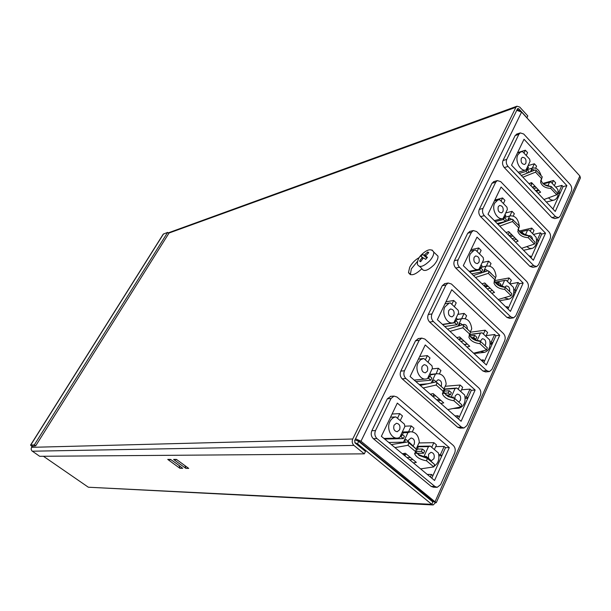 <?xml version="1.0" encoding="UTF-8"?>
<svg xmlns="http://www.w3.org/2000/svg" width="611" height="611" viewBox="0 0 611 611"><rect width="100%" height="100%" fill="white"/><g stroke="black" fill="none" stroke-linecap="round" stroke-linejoin="round"><path stroke-width="0.92" d="M167.742 459.411L170.53 459.411L176.938 463.886L182.72 468.324L179.894 468.286L167.742 459.411L171.027 459.747M517.074 109.682L520.205 110.988M578.64 174.639L520.373 110.66M355.029 439.844L358.695 441.356L432.848 501.944L431.786 504.335L433.191 504.961L435.368 502.784L434.123 501.761M358.695 441.356L357.504 443.785L431.786 504.335L88.343 487.219L43.434 456.264M357.504 443.785L354.831 442.677M173.6 459.411L176.442 459.403L188.715 468.4L185.836 468.37L173.6 459.411L176.9 459.739M432.848 501.944L433.543 501.746L359.184 441.264L356.282 440.363M30.588 445.052L163.236 234.15L167.635 232.401L34.323 444.884L35.705 445.839L32.238 446.244M167.635 232.401L168.812 233.394L35.705 445.839M32.016 446.595L30.558 445.106L34.323 444.884M432.947 504.946L88.343 487.219M435.368 502.784L436.3 502.632L435.024 501.807L579.862 175.983L580.45 177.854L579.74 179.458M355.549 438.797L360.986 441.226L435.024 501.807L433.146 501.715M516.753 110.339L521.595 112.065L579.862 175.983M179.214 465.574L179.894 468.286M184.996 465.681L185.836 468.37M419.268 257.529C415.167 259.82 411.967 263.074 409.683 267.274L408.499 272.506C410.539 276.393 414.961 275.171 421.758 268.84M417.519 261.371L411.348 268.84L410.348 274.667M31.551 447.336L31.108 449.138L31.818 450.811L39.662 456.295L364.309 453.851L365.477 451.422L355.113 442.983L354.67 440.577L517.441 108.934L517.83 108.529L518.869 108.857L526.949 117.724L527.812 115.945L519.74 107.078L516.967 106.207L515.928 107.284L352.738 439.003L31.551 447.336L32.436 445.938M352.738 439.003C351.768 441.516 352.157 443.655 353.922 445.411L364.309 453.851M426.936 257.903L422.659 254.352L420.895 256.322L423.308 258.163M422.911 258.575L422.025 257.727L419.574 261.057L420.605 261.722L423.064 258.392L423.767 258.056L425.661 259.347L427.448 257.353L425.546 256.07L427.188 257.636M422.025 257.727L422.27 257.178M419.681 266.503L421.643 268.351C423.56 272.032 427.677 270.872 434.009 264.884C436.873 261.546 438.202 258.636 437.995 256.154L435.643 253.886M423.981 255.085L424.683 254.756L425.569 255.604M425.546 256.07L428.746 252.61L427.7 251.961L424.683 254.756M419.574 261.057L420.819 261.393M427.7 251.961L428.105 253.153M422.659 254.352L426.829 258.025M440.47 454.569L441.868 455.753L445.518 447.657L444.128 446.473L440.47 454.569L438.813 454.584M444.128 446.473L435.704 446.595M441.868 455.753L438.942 455.768M444.793 449.276L431.778 478.169L432.909 475.656L431.488 474.48L427.249 474.403M431.488 474.48L430.358 476.992M412.86 445.977L414.136 444.457C415.06 440.76 414.052 438.606 411.096 438.003L408.713 439.897L408.301 441.363M394.072 425.157C393.117 428.937 394.164 431.122 397.219 431.725L399.609 429.823C400.564 426.027 399.502 423.843 396.432 423.263L394.072 425.157M389.894 421.636C386.259 428.502 391.315 439.103 397.7 438.087L399.693 437.545L404.849 426.615L404.398 424.141L395.882 416.923L390.551 417.191L395.737 416.939C393.224 417.336 391.277 418.902 389.894 421.636M430.396 460.465L431.481 460.648L433.909 458.716C434.811 455.08 433.833 452.942 430.984 452.308L428.586 454.225L428.502 458.334M412.31 431.817L413.991 428.227L411.295 425.936L408.538 431.817L409.546 431.771M408.538 431.817L402.298 432.015M416.167 448.986L419.306 442.196C418.588 435.452 415.656 431.969 410.523 431.74L407.957 432.603L403.13 432.756M434.009 466.323C438.224 463.604 439.714 459.174 438.469 453.034L430.289 446.091L417.412 446.297M407.957 432.603L403.466 442.173L388.787 442.471M401.733 435.246L401.045 436.689L403.321 438.599L404.429 436.254L402.458 434.597M403.321 438.599L384.678 439.065M403.466 442.173L403.489 442.746M416.213 449.421L416.954 450.032L418.031 447.695L417.122 446.931M416.954 450.032L415.992 450.047M422.43 449.016L421.353 451.361L423.583 453.24L424.66 450.895L422.43 449.016L417.397 449.077M423.583 453.24L414.617 453.309M410.508 457.54L406.941 457.547M430.289 446.091L428.479 446.626L423.744 456.967M428.479 446.626L417.183 446.794M376.972 438.576L373.321 438.667L431.129 486.379L434.91 486.486L437.193 487.318L440.584 484.668L454.683 453.011C455.722 450.032 455.256 447.504 453.286 445.427L396.982 397.028L393.996 396.088L391.017 398.517L375.498 430.595C374.314 433.711 374.803 436.376 376.972 438.576L434.91 486.486M373.321 438.667C371.16 436.475 370.671 433.825 371.855 430.724L375.498 430.595M391.017 398.517L387.359 398.784L371.855 430.724M387.359 398.784L390.857 396.318M436.804 487.311L433.405 487.204L431.129 486.379M407.85 481.521L408.453 481.537M381.371 436.315L434.551 480.475L449.299 447.611L397.326 403.092L381.371 436.315M413.28 485.959L414.044 486.104M411.631 484.133L410.913 484.027M445.518 447.657L449.299 447.611M421.353 451.361L415.541 451.414M401.045 436.689L400.083 436.712M401.175 434.398L402.16 435.231L403.275 432.878L402.29 432.046M402.16 435.231L400.763 435.269M403.711 453.515L405.505 455.012L403.894 455.019M405.505 455.012L406.055 453.836M434.368 449.551L436.475 444.907L433.841 442.662L418.955 442.952M433.841 442.662L431.717 447.305M400.243 420.612L402.466 415.946L399.716 413.609L397.494 418.283M399.716 413.609L392.071 414.021M411.295 425.936L404.803 426.188M415.411 451.575L418.741 454.592L426.936 457.792L427.349 458.403L426.516 460.793L433.81 466.903L434.627 464.513L427.349 458.403L419.131 455.455L415.526 451.361M412.967 459.587L409.622 459.778M409.966 443.54L408.041 441.929L391.323 444.579M426.516 460.793C420.505 459.716 416.587 457.463 414.754 454.026L416.312 449.138L412.005 445.106M434.627 464.513L430.854 461.084L429.846 459.938L430.465 459.984L426.081 456.302L429.396 459.862L426.936 457.792M416.312 449.138L408.881 442.899L408.018 445.297L394.95 447.596M415.465 451.537L408.018 445.297M413.349 462.871L416.343 462.397L405.337 453.24L402.359 453.744M433.81 466.903L420.597 468.889M408.041 441.929L408.881 442.899M404.948 442.486L405.093 439.699L406.239 439.63L410.05 443.311M406.239 439.63L412.066 444.945M425.004 457.356L425.065 456.463L426.081 456.302M466.529 396.822L467.873 398.021L471.341 390.322L470.004 389.115L466.529 396.822L465.07 396.921M470.004 389.115L461.557 389.765M467.873 398.021L465.185 398.204L467.69 398.425M470.646 391.857L458.449 418.947L459.35 416.946L457.99 415.747L454.974 415.9M457.99 415.747L457.081 417.748M441.104 386.373L441.234 386.121C442.097 382.379 441.035 380.271 438.064 379.775L435.964 381.638M422.109 366.379C421.216 370.197 422.308 372.351 425.386 372.825L427.417 371.106C428.303 367.28 427.196 365.134 424.118 364.675L422.109 366.379M418.1 362.819C414.479 369.617 419.963 380.439 426.241 378.957L427.524 378.591L432.42 368.204L431.977 365.79L423.813 358.481L420.597 359.696L418.1 362.819M458.739 402.023L460.343 400.388C461.183 396.722 460.167 394.622 457.288 394.095L455.226 395.844L454.828 398.387M439.446 373.81L440.951 370.587L438.362 368.265L436.147 373.833M435.742 373.856L430.77 374.337M443.945 388.94L446.175 384.12C445.358 377.193 442.341 373.726 437.148 373.733L430.625 374.856M456.203 407.881L458.892 408.201C463.986 406.544 465.918 402.168 464.696 395.065L456.837 388.031L444.243 389.024M435.284 374.406L431.221 383.059M429.35 376.674L428.594 378.293L430.778 380.225L431.824 377.995L429.938 376.323M430.778 380.225L415.862 381.57M428.364 383.723L419.215 384.518M454.607 398.357L461.656 404.673L460.893 406.926L453.904 400.732C448.031 399.861 444.235 397.646 442.509 394.087L443.303 391.338L443.853 391.819L444.884 389.597L444.006 388.817M443.853 391.819L442.792 391.895M449.23 390.75L448.207 392.98L450.353 394.882L451.376 392.652L449.23 390.75L444.174 391.139M450.353 394.882L445.946 395.202M435.819 395.928L432.947 396.134M439.905 399.518L436.567 399.747M456.837 388.031L455.103 388.474L451.078 397.265M455.103 388.474L444.556 389.299M405.895 378.522L402.214 378.866L457.677 427.257L461.473 427.127L463.978 428.005L466.903 425.577L480.307 395.477C481.292 392.629 480.842 390.162 478.948 388.077L424.889 339.074L421.727 338.104L419.192 340.296L404.459 370.747C403.336 373.718 403.818 376.307 405.895 378.522L461.473 427.127M402.214 378.866C400.136 376.666 399.663 374.085 400.785 371.129L404.459 370.747M419.192 340.296L415.503 340.801L400.785 371.129M415.503 340.801L418.535 338.547M463.581 428.013L460.182 428.135L457.677 427.257M410.088 376.506L461.114 421.285L475.137 390.032L425.241 344.955L410.088 376.506M471.341 390.322L475.137 390.032M448.207 392.98L442.387 393.408M428.594 378.293L427.616 378.385M428.838 375.796L429.785 376.636L430.847 374.398L429.9 373.558M429.785 376.636L428.38 376.766M430.595 394.164L432.557 396.226M432.916 396.195L433.848 394.194M460.747 391.536L462.672 387.313L460.136 385.037L445.19 386.259M460.136 385.037L458.204 389.26M427.998 362.224L430.014 357.977L427.379 355.61L425.355 359.864M427.379 355.61L419.688 356.519M438.362 368.265L432.092 368.907M491.328 341.855L492.619 343.069L495.926 335.729L494.643 334.515L491.328 341.855L490.053 342.007M494.643 334.515L486.173 335.63M492.619 343.069L490.137 343.374M495.261 337.196L483.813 362.621L484.5 361.086L483.194 359.879L481.086 360.1M483.194 359.879L482.507 361.406M448.749 310.525C447.932 314.36 449.054 316.467 452.109 316.849L453.851 315.299C454.668 311.457 453.538 309.349 450.467 308.99L448.749 310.525M444.9 306.928C441.318 313.626 447.153 324.632 453.263 322.768L453.973 322.547L458.64 312.672L458.204 310.319L450.36 302.941L449.154 303.109L444.9 306.928M485.035 345.643L485.493 344.902C486.272 341.213 485.226 339.151 482.354 338.715L480.261 341.282M470.34 331.903L471.738 328.878C470.821 321.806 467.766 318.369 462.565 318.568L456.593 319.782M480.529 351.47L484.615 352.341C489.167 350.622 490.847 346.475 489.648 339.899L482.087 332.789L480.437 333.155L477.054 340.533M461.267 319.064L457.86 326.312M455.615 320.989L454.783 322.761L456.883 324.716L457.876 322.593L456.066 320.905M456.883 324.716L444.747 326.511M448.275 329.001L447.55 329.108M469.821 335.63L470.432 334.316L469.874 333.797M474.724 335.324L473.746 337.448L475.816 339.372L476.786 337.249L474.724 335.324L469.653 336.004M475.816 339.372L473.922 339.617M463.925 340.907L460.763 341.32M467.171 344.092L464.177 344.474M480.437 333.155L470.333 334.523M433.359 321.493L429.655 322.066L482.934 371.014L486.738 370.656L489.411 371.572L491.939 369.365L504.701 340.701C505.641 337.982 505.198 335.576 503.372 333.476L451.422 283.993L448.13 283L445.969 284.97L431.962 313.909C430.9 316.742 431.366 319.27 433.359 321.493L486.738 370.656M429.655 322.066C427.662 319.859 427.204 317.346 428.265 314.52L431.962 313.909M445.969 284.97L442.265 285.688L428.265 314.52M442.265 285.688L444.9 283.626M489.021 371.61L485.608 371.931L482.934 371.014M437.369 319.698L486.379 364.988L499.729 335.233L451.766 289.706L437.369 319.698M492.122 344.176L490.121 344.115M495.926 335.729L499.729 335.233M473.746 337.448L471.356 337.761M461.87 339.013L459.419 339.334M454.783 322.761L442.662 324.586M455.142 320.072L456.05 320.928L457.059 318.797L456.15 317.949M456.05 320.928L454.637 321.142M459.174 339.846L460.259 337.516M467.392 329.146C467.278 325.999 466.063 324.418 463.749 324.403L447.573 329.123M485.852 336.333L487.601 332.491L485.165 330.192L470.417 332.224M485.165 330.192L483.408 334.034M454.378 306.714L456.211 302.857L453.683 300.467L451.842 304.331M453.683 300.467L445.954 301.826M465.254 318.637L466.605 315.75L464.116 313.405L457.815 314.405M464.116 313.405L461.626 318.713M514.958 289.469L516.203 290.699L519.358 283.703L518.12 282.473L514.958 289.469L513.843 289.667M518.12 282.473L509.986 283.955M516.203 290.699L513.897 291.096M518.724 285.093L507.97 308.983L508.467 307.875L507.206 306.653L505.801 306.882M507.206 306.653L506.71 307.761M474.105 257.376C473.349 261.202 474.487 263.272 477.512 263.585L479.009 262.188C479.757 258.346 478.619 256.284 475.587 255.986L474.105 257.376M470.409 253.748C466.865 260.324 472.975 271.475 478.887 269.306L483.591 259.812L483.164 257.514L475.625 250.075L474.06 250.304L470.409 253.748M495.437 277.646L496.079 276.264C495.086 269.084 492.008 265.67 486.845 266.029L481.323 267.328M504.106 297.778L509.032 299.146C513.118 297.404 514.584 293.471 513.416 287.338L506.145 280.174L504.556 280.464L501.768 286.551M487.395 285.543L484.37 286.101M486.005 266.365L483.209 272.33M480.613 267.985L479.719 269.894L481.735 271.864L482.682 269.841L480.758 267.954M481.735 271.864L471.753 273.865M500.279 286.032L500.989 284.474L499.011 282.534L495.742 283.137M490.221 288.285L487.188 288.835M504.556 280.464L494.444 282.351M459.472 267.267L455.753 268.053L506.993 317.445L510.796 316.888L513.591 317.835L515.783 315.826L527.957 288.499C528.851 285.895 528.416 283.542 526.659 281.442L476.664 231.569L473.304 230.553L471.44 232.325L458.113 259.874C457.104 262.577 457.555 265.044 459.472 267.267L510.796 316.888M455.753 268.053C453.843 265.838 453.393 263.379 454.401 260.683L458.113 259.874M471.44 232.325L467.721 233.234L454.401 260.683M467.721 233.234L470.019 231.363M513.217 317.888L509.78 318.392L506.993 317.445M463.306 265.67L510.437 311.373L523.161 283.015L477.015 237.121L463.306 265.67M515.417 292.448L513.805 292.463M519.358 283.703L523.161 283.015M509.62 291.569C510.002 288.033 508.879 286.162 506.259 285.963L504.831 287.162M499.011 282.534L497.583 284.65M488.242 286.36L485.218 286.918M498.08 284.558L499.004 285.459M479.719 269.894L469.744 271.91M480.177 267.038L481.056 267.893L482.01 265.869L481.132 265.006M481.056 267.893L479.635 268.183M484.271 286.001L485.394 283.596M491.465 273.751L489.358 271.681M509.765 283.741L511.354 280.258L509.009 277.936L494.574 280.655M509.009 277.936L507.42 281.427M479.482 253.878L481.147 250.38L478.719 247.974L477.046 251.48M478.719 247.974L470.966 249.731M489.831 266.098L491.038 263.517L488.64 261.157L482.331 262.478M488.64 261.157L486.303 266.144M537.512 239.497L538.703 240.734L541.713 234.051L540.521 232.814L537.512 239.497L536.527 239.711M540.521 232.814L533.403 234.433M538.703 240.734L536.557 241.2M541.117 235.38L530.997 257.85L531.326 257.132L530.111 255.894L529.248 256.078M530.111 255.894L529.783 256.612M498.263 206.732C497.568 210.551 498.706 212.582 501.684 212.842L502.983 211.574C503.67 207.755 502.525 205.724 499.538 205.487L498.263 206.732M494.696 203.089C491.252 209.474 497.453 220.678 503.136 218.402L507.367 209.436L506.954 207.19L499.699 199.713L497.866 199.988L494.696 203.089M502.578 218.547L494.307 220.624M519.289 225.933C518.166 218.769 515.096 215.431 510.07 215.935L504.9 217.31M526.774 246.623L529.47 248.349L532.257 248.417C535.939 246.691 537.222 242.949 536.099 237.213L529.088 229.988L527.568 230.217L525.315 235.128M508.176 234.693L509.261 232.379L508.558 231.661M511.858 234.792L508.948 235.472M509.589 216.126L507.344 220.922M504.396 217.562L503.487 219.494L505.427 221.48L506.336 219.548L504.396 217.562L503.411 217.814M505.427 221.48L497.171 223.527M523.848 234.632L524.07 234.15L522.161 232.195L520.351 232.615M514.974 237.954L512.049 238.626M527.568 230.217L519.793 232.027M484.332 215.645L480.605 216.615L529.928 266.365L533.739 265.617L536.611 266.595L538.52 264.769L550.137 238.687C550.992 236.19 550.572 233.891 548.877 231.79L500.722 181.627L497.323 180.581L495.712 182.177L483.011 208.427C482.048 211.016 482.491 213.422 484.332 215.645L533.739 265.617M480.605 216.615C478.764 214.4 478.321 212.002 479.284 209.42L483.011 208.427M495.712 182.177L491.985 183.262L479.284 209.42M491.985 183.262L494.001 181.551M536.259 266.663L532.8 267.335L529.928 266.365M488.013 214.232L533.372 260.255L545.516 233.188L501.073 187.027L488.013 214.232M537.657 243.063L536.328 243.132M541.713 234.051L545.516 233.188M532.639 239.642C532.219 236.824 531.028 235.495 529.073 235.647L528.798 235.762M513.064 236.022L510.147 236.694M522.161 232.195L521.565 233.494M503.487 219.494L495.231 221.556M504.037 216.493L504.877 217.356L505.793 215.423L504.953 214.56M504.877 217.356L503.464 217.715M532.578 233.585L534.014 230.423L531.753 228.086L519.083 231.057M531.753 228.086L530.31 231.248M503.411 203.539L504.923 200.362L502.578 197.949L501.066 201.118M502.578 197.949L494.811 200.064M513.263 216.004L514.332 213.705L512.033 211.33L505.709 212.949M512.033 211.33L509.841 215.989M559.042 191.77L560.195 193.007L563.075 186.622L561.921 185.385L559.042 191.77L558.187 191.991M561.921 185.385L555.643 187.081M560.195 193.007L558.187 193.534M562.502 187.898L552.978 209.038L551.565 207.541M521.298 158.432C520.664 162.221 521.802 164.222 524.719 164.443L525.85 163.297C526.476 159.509 525.33 157.508 522.413 157.31L521.298 158.432M526.018 169.934L530.058 161.365L529.653 159.173L522.657 151.665L520.633 151.971L517.868 154.766C514.577 160.853 520.564 171.943 526.018 169.934L518.204 172.233M541.117 175.655C539.284 169.835 536.336 167.315 532.28 168.109L527.125 169.652M548.51 197.827C550.396 199.881 552.352 200.607 554.376 200.003C557.706 198.3 558.828 194.741 557.751 189.341L550.992 182.086L549.526 182.254L547.769 186.088M530.982 185.759L531.753 184.11L530.676 182.964M535.068 186.309L532.242 187.088M532.097 168.185L530.356 171.905M528.37 172.699L528.905 171.554L527.033 169.56L526.056 169.85M522.901 174.891L521.183 175.388M538.375 189.822L535.549 190.586M549.526 182.254L543.408 183.942M508.031 166.436L504.304 167.574L551.832 217.592L555.636 216.684L558.561 217.684L560.234 216.027L571.331 191.113C572.14 188.715 571.728 186.47 570.094 184.369L523.665 133.985L520.259 132.908L518.854 134.344L506.74 159.387C505.824 161.869 506.252 164.222 508.031 166.436L555.636 216.684M504.304 167.574C502.525 165.36 502.097 163.022 503.013 160.548L506.74 159.387M518.854 134.344L515.126 135.589L503.013 160.548M515.126 135.589L516.898 134.03M558.233 217.768L554.75 218.593L551.832 217.592M511.552 165.199L555.269 211.467L566.871 185.607L524.024 139.239L511.552 165.199M558.905 195.871L557.767 195.971M563.075 186.622L566.871 185.607M553.749 189.181L552.474 187.821M545.142 185.08L543.813 184.27M535.343 186.599L532.517 187.378M536.542 187.867L533.708 188.646M527.033 169.56L526.17 171.401L519.312 173.409M526.17 171.401L527.66 172.982M526.804 168.269L527.614 169.132L528.484 167.284L527.675 166.421M527.614 169.132L526.193 169.553M554.353 185.698L555.659 182.834L553.474 180.489L542.858 183.422M553.474 180.489L552.168 183.353M526.239 155.507L527.606 152.635L525.345 150.207L523.978 153.078M525.345 150.207L517.578 152.658M535.626 168.185L536.58 166.146L534.358 163.763L528.034 165.65M534.358 163.763L532.326 168.094M461.656 404.673L454.676 398.471L448.039 396.524L443.212 391.422M453.904 400.732L454.676 398.471L454.217 398.005L447.832 395.913L443.739 392.835M440.882 400.381L437.827 400.847M437.927 383.548L436.101 381.928L420.261 385.426M444.098 389.085L436.972 382.753L436.162 385.014L443.303 391.338L444.098 389.085L439.851 385.22M442.922 391.727L443.196 392.147M454.63 398.296L454.217 398.005M436.162 385.014L423.186 387.993M440.829 403.481L443.723 402.878L433.161 393.591L430.289 394.232M460.893 406.926L447.794 409.591M436.101 381.928L436.972 382.753M432.955 382.654L433.031 380.164L434.169 380.05L437.942 383.502M434.169 380.05L439.867 385.19M452.171 397.585L453.209 396.944M470.424 336.692L476.236 340.258L480.643 341.534L479.918 343.665L486.639 349.935L487.349 347.804L480.643 341.534L476.175 340.632C472.578 339.235 470.394 337.371 469.615 335.034L469.508 334.4M467.323 344.054L464.452 344.726M469.118 334.935L469.454 335.492M479.918 343.665C474.182 342.977 470.501 340.808 468.874 337.157L470.485 332.04L463.642 325.64L462.886 327.771L449.986 331.361M469.744 334.164L462.886 327.771M466.941 347.025L469.744 346.3L459.602 336.905L456.807 337.662M486.639 349.935L473.624 353.204M462.741 324.937L463.642 325.64M459.556 325.831L459.571 323.609L460.709 323.44L462.542 324.991M477.978 340.793L478.993 340.526L479.788 341.152M495.956 283.389L505.343 287.369L504.671 289.377L511.124 295.709L511.797 293.692L505.343 287.369C499.752 286.857 496.185 284.741 494.643 281.014L494.536 280.182M492.413 290.416L489.678 291.241M504.671 289.377C499.065 288.858 495.498 286.742 493.955 283.015L495.582 277.784L488.082 270.742L473.433 275.492M494.085 280.953L494.444 281.602M494.887 279.792L488.304 273.346L489.006 271.337M488.304 273.346L475.48 277.478M491.779 293.28L494.513 292.455L484.76 282.977L482.033 283.832M511.124 295.709L498.209 299.52M484.851 271.796L484.821 269.802L485.951 269.588L487.631 270.894M503.235 286.918L503.831 287.025M520.473 232.73L528.874 235.777L528.24 237.679L534.457 244.049L535.083 242.147L528.874 235.777C523.413 235.411 519.946 233.341 518.479 229.568L518.388 228.56M528.24 237.679C522.772 237.305 519.304 235.235 517.83 231.47L519.472 226.123L512.209 219.143L497.965 224.336M517.884 229.583L518.243 230.271M516.272 239.283L513.607 240.199M518.831 228.025L512.492 221.533L513.148 219.632M512.492 221.533L499.752 226.146M515.44 242.063L518.113 241.146L508.726 231.607L506.061 232.547M534.457 244.049L521.634 248.341M508.94 220.334L508.871 218.555L509.994 218.31L511.529 219.395M551.313 186.576L550.717 188.371L556.713 194.779L557.293 192.984L551.313 186.576C545.974 186.347 542.606 184.331 541.201 180.528L541.125 179.344M550.717 188.371C545.379 188.142 542.01 186.126 540.598 182.322L542.255 176.877L536.168 170.347L535.205 169.957L521.313 175.525M540.59 180.642L540.934 181.33M544.233 184.568L551.107 186.584M539.001 190.479L536.382 191.48M541.652 178.672L535.549 172.149L536.168 170.347M535.549 172.149L522.886 177.19M538.008 193.191L540.62 192.198L531.578 182.605L528.966 183.628M556.713 194.779L543.973 199.514M531.906 171.279L531.799 169.69L532.922 169.407L534.327 170.316M432.015 501.264L432.626 501.295M30.787 444.991L163.542 233.891M360.986 441.226L521.595 112.065M179.542 465.834L179.145 465.826M353.922 445.411L32.268 451.208M517.181 109.468L518.869 108.857M168.575 233.196L515.928 107.284M421.063 255.138C418.512 257.773 417.29 260.836 417.397 264.342C419.291 268 423.408 266.824 429.739 260.813C432.611 257.468 433.955 254.558 433.757 252.076L432.03 249.952M422.247 257.101L423.331 258.14M436.3 502.632L580.45 177.854M410.18 274.079L408.499 272.506M168.208 232.883L516.967 106.207M421.124 255.077C427.104 249.25 431.313 248.249 433.757 252.076L437.995 256.154M396.799 438.11L383.922 438.438M410.523 431.74L408.675 431.794M393.996 396.088L390.33 396.363M414.754 454.026L415.602 451.636M419.131 455.455L418.741 454.592M425.348 379.041L414.151 380.073M437.148 373.733L430.793 374.352M456.478 388.077L444.258 389.039M458.12 408.247L452.98 408.538M423.064 358.581L418.443 359.115M421.727 338.104L418.031 338.616M452.407 322.898L442.456 324.395M462.565 318.568L456.738 319.469M481.269 332.896L470.401 334.37M483.866 352.432L474.006 353.555M449.154 303.109L444.984 303.827M448.13 283L444.418 283.725M478.085 269.466L469.111 271.292M486.845 266.029L481.407 267.152M487.448 285.589L484.424 286.147M504.969 280.334L494.467 282.297M508.321 299.26L499.47 300.734M474.06 250.304L470.279 251.159M473.304 230.553L469.584 231.47M510.07 215.935L504.938 217.226M511.965 234.899L509.047 235.579M527.621 230.194L519.785 232.027M531.593 248.562L523.543 250.281M497.866 199.988L494.398 200.927M497.323 180.581L493.596 181.666M532.28 168.109L527.11 169.637M535.236 186.492L532.41 187.272M553.757 200.164L546.387 202.058M520.633 151.971L517.425 152.979M520.259 132.908L516.532 134.153M442.509 394.087L443.303 391.834M448.039 396.524L447.832 395.913M468.874 337.157L469.615 335.034M493.955 283.015L494.643 281.014M517.83 231.47L518.479 229.568M540.598 182.322L541.201 180.528"/></g></svg>
